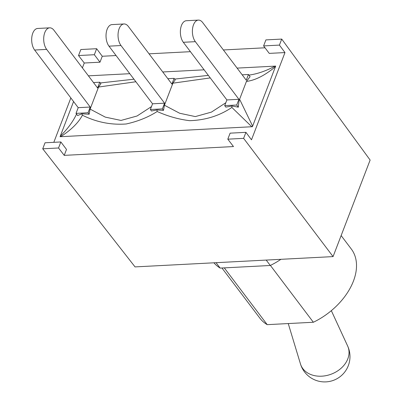 <?xml version="1.0" encoding="UTF-8"?>
<svg xmlns="http://www.w3.org/2000/svg" width="402" height="402" viewBox="0 0 402 402"><rect width="100%" height="100%" fill="white"/><g stroke="black" fill="none" stroke-linecap="round" stroke-linejoin="round"><path stroke-width="0.6" d="M198.387 20.1L186.362 20.723A12.03 6.603 87 0 0 180.563 29.05A12.03 6.603 87 0 0 183.322 42.29L195.347 41.667A12.03 6.603 -93 0 1 192.588 28.426A12.03 6.603 -93 0 1 198.387 20.1A12.03 6.603 -93 0 1 202.678 22.562L246.25 80.209L248.446 74.491L242.175 74.817M225.818 102.741L211.437 112.108L195.317 116.585L179.669 113.253L164.443 105.223L163.498 110.379L156.931 109.957L157.172 111.505C167.77 116.258 178.588 119.319 189.628 120.675C205.497 120.188 219.577 115.771 231.869 107.429L231.989 105.987L225.818 107.128L224.703 105.651L226.894 99.937L183.322 42.29M124.042 23.969L112.017 24.592A12.03 6.603 87 0 0 106.218 32.919A12.03 6.603 87 0 0 108.977 46.16L120.997 45.537A12.03 6.603 -93 0 1 118.238 32.296A12.03 6.603 -93 0 1 124.042 23.969A12.03 6.603 -93 0 1 128.333 26.431L171.905 84.078L174.096 78.36L167.83 78.686M156.931 109.957L151.479 111.002L150.358 109.52L152.549 103.806L108.977 46.16M49.692 27.833L37.672 28.462A12.03 6.603 87 0 0 31.874 36.788A12.03 6.603 87 0 0 34.632 50.029L46.652 49.401A12.03 6.603 -93 0 1 43.893 36.16A12.03 6.603 -93 0 1 49.692 27.833A12.03 6.603 -93 0 1 53.984 30.301L97.56 87.943L99.751 82.229L93.485 82.556M60.215 136.479L61.064 136.434C71.44 129.675 78.556 122.6 82.405 115.203L81.782 113.796L77.641 115.545L76.008 113.389L78.204 107.671L34.632 50.029M46.652 49.401L90.224 107.048L78.204 107.671M120.997 45.537L164.574 103.178L152.549 103.806M195.347 41.667L238.919 99.309L226.894 99.937M164.443 105.223L172.905 83.179L210.246 77.913M239.597 99.249L246.441 81.42C255.24 80.34 264.913 75.42 275.465 66.667L252.632 126.153L239.597 99.249C238.984 100.887 238.572 103.53 238.356 107.183L231.989 105.982M252.632 126.153L252.501 126.489M231.869 107.429L251.567 126.524L252.431 126.494M76.541 114.093C73.028 121.6 67.606 128.957 60.28 136.157L60.064 136.725L252.416 126.715A24.633 13.517 87 0 0 252.491 126.479M82.405 115.203C96.415 122.178 111.012 125.102 126.188 123.977C137.806 121.434 148.132 117.278 157.172 111.505M81.782 113.801L89.149 114.238L90.093 109.098L98.56 87.043L135.876 81.747M151.474 106.605L137.042 116.002L121.012 120.434L105.284 117.118L90.093 109.098M60.28 136.157L73.571 101.54M275.516 66.315L274.661 66.36C265.667 71.099 257.084 74.013 248.908 75.109M275.465 66.667L275.687 66.099L237.105 68.104M248.446 74.491L250.074 76.651L246.441 81.42M174.096 78.36L175.212 79.837L172.905 83.174M208.331 75.38L174.649 79.083M88.41 75.842L129.786 73.692M162.755 71.973L204.131 69.822M133.956 79.209L100.304 82.953M99.751 82.229L100.872 83.706L98.56 87.043M163.498 110.379L162.378 108.897L150.358 109.52M238.356 107.183L236.723 105.028L224.703 105.651M89.149 114.238L88.033 112.761L76.008 113.389M164.574 103.178L162.378 108.897M90.224 107.048L88.033 112.761M238.919 99.309L236.723 105.028M270.405 265.431L313.359 322.253A57.32 37.225 -37.1 0 0 351.313 249.029L341.137 235.572M221.944 268.003L259.863 318.158A57.32 37.225 -37.1 0 0 267.209 324.655L313.359 322.253M224.291 267.878L267.209 324.655M213.924 262.797A60.637 39.381 -37.1 0 0 220.155 268.094L270.295 265.486A60.637 39.381 -37.1 0 0 280.928 259.315M216.07 262.687L220.155 268.094M266.204 260.079L270.295 265.486M82.395 67.883L84.264 63.013L78.526 55.546L94.344 54.722L99.992 62.194L102.269 56.26L116.072 55.546M84.264 63.013L99.992 62.194M64.225 155.368L58.546 147.981L60.853 141.961L66.501 149.433L64.225 155.368L233.482 146.559L227.803 139.172L243.617 138.353L245.929 132.333L230.11 133.157L227.803 139.172M263.601 45.918L279.42 45.094L281.727 39.079L265.908 39.898L263.601 45.918L269.245 53.386L284.978 52.572L251.486 139.811L245.929 132.333M53.813 142.328L70.852 97.947M149.041 53.828L190.417 51.677M223.386 49.959L265.018 47.793M94.344 54.722L96.651 48.707L102.269 56.26M60.853 141.961L45.034 142.785L42.728 148.805L135.047 266.903L333.067 256.602L370.126 160.056L281.727 39.079M279.42 45.094L284.978 52.572M96.651 48.707L80.837 49.526L78.526 55.546M42.728 148.805L58.546 147.981M243.617 138.353L333.067 256.602M300.47 363.946A25.271 19.442 -20.8 0 0 323.354 376.051A25.271 19.442 -20.8 0 0 347.805 358.86A25.271 19.442 -20.8 0 0 347.65 346.021A25.296 25.296 0 0 1 333.665 380.267A25.296 25.296 0 0 1 300.47 363.946L288.249 323.56M331.338 310.666L347.65 346.021"/></g></svg>
